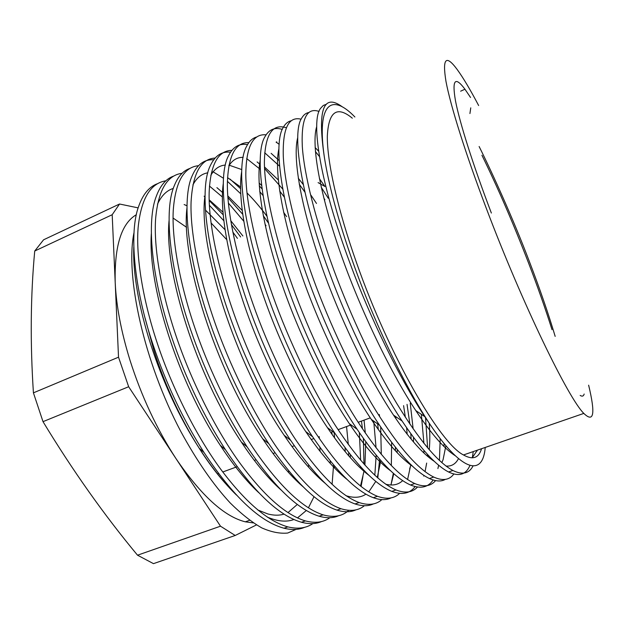 <?xml version="1.0" encoding="UTF-8"?>
<svg xmlns="http://www.w3.org/2000/svg" width="624" height="624" viewBox="0 0 624 624"><rect width="100%" height="100%" fill="white"/><g stroke="black" fill="none" stroke-linecap="round" stroke-linejoin="round"><path stroke-width="0.94" d="M253.336 522.904L245.287 521.82C224.227 516.547 201.146 495.511 176.054 458.702L128.661 386.74L118.521 357.185L112.187 214.726L119.543 204.017L43.586 239.795L34.726 251.02C30.576 295.651 30.139 342.927 33.423 392.847L43.009 421.652C72.563 470.402 104.068 514.917 137.522 555.196L153.473 563.644L235.201 535.47L220.498 526.196L176.054 458.702C156.897 429.335 141.523 396.451 129.925 360.032C121.173 331.664 116.267 305.854 115.206 282.594C114.34 246.051 121.399 223.415 136.375 214.687M470.535 97.461L464.942 89.216C455.036 75.941 451.877 79.81 455.481 100.823C459.709 122.694 472.898 164.564 491.361 213.041M552.014 329.667C545.407 308.755 537.529 286.377 528.38 262.532C513.466 223.821 497.983 188.058 481.939 155.259M33.423 392.847L118.521 357.185M308.599 464.919L308.467 467.056M297.297 504.449L288.148 512.452M284.029 514.129C279.24 515.596 273.85 515.533 267.86 513.958L257.774 509.98M233.142 491.384C203.884 463.304 171.538 406.754 153.8 350.087L145.049 317.936M288.67 470.777L288.545 472.477M481.549 448.718C478.741 458.102 472.719 460.184 463.484 454.958C439.928 443.29 389.017 355.454 356.733 263.305C337.576 209.329 327.07 161.834 327.319 136.219C328.567 111.509 336.905 105.503 352.326 118.186M588.635 385.18C595.53 413.782 593.923 423.197 583.822 413.408C568.355 398.33 522.538 304.177 486.603 209.118C465.434 153.434 450.536 105.807 445.988 81.463C442.198 58.219 445.942 54.257 457.228 69.568C463.187 77.75 470.332 89.739 478.647 105.534M134.027 232.495C124.933 276.104 144.128 362.146 180.765 431.402C196.646 460.621 213.119 484.466 230.201 502.952C241.207 513.833 251.737 522.148 261.776 527.888C271.276 532.093 279.919 533.809 287.711 533.036L296.096 529.378M330.244 460.879L330.244 463.429M304.676 527.288C298.849 529.838 291.954 530.15 283.975 528.224C259.74 521.664 233.087 496.415 204.009 452.486C183.097 419.539 166.179 383.83 153.254 345.361C133.536 287.204 129.028 231.613 138.739 206.154C142.958 194.243 149.167 186.779 157.357 183.737M165.851 180.804C150.376 183.277 141.149 198.752 138.161 227.222C135.736 255.926 142.701 299.676 157.412 343.629C172.021 387.652 195.842 435.1 220.077 468.351C244.834 501.665 267.439 521.18 287.89 526.89C297.898 529.308 306.236 528.208 312.889 523.583M332.085 484.388L333.598 464.942M332.069 434.39L331.796 431.972M345.041 447.658L345.22 451.69M344.495 476.923L344.456 477.313M321.586 521.531C315.962 524.051 309.247 524.293 301.447 522.257C278.694 515.674 253.367 491.501 225.467 449.764C203.525 415.623 185.64 378.23 171.826 337.6C151.156 277.235 146.39 220.459 156.452 195.897C160.399 185.398 166.062 178.815 173.441 176.163M182.075 173.285C166.982 175.258 158.161 190.445 155.61 218.845C153.613 247.471 161.023 291.478 176.03 335.837C190.874 380.078 214.718 427.885 238.735 461.479C263.266 495.128 285.488 514.94 305.393 520.907C315.284 523.481 323.443 522.413 329.87 517.709M348.761 455.879L348.683 452.478M348.301 444.452L346.562 426.551M359.33 432.565L360.649 460.239M360.422 466.557L360.337 468M338.684 515.713C333.263 518.201 326.734 518.372 319.106 516.22C297.781 509.613 273.764 486.478 247.057 446.823C224.172 411.559 205.358 372.536 190.624 329.737C169.003 267.189 163.933 209.352 174.268 185.773C177.941 176.561 183.082 170.804 189.704 168.503M198.479 165.703C183.776 167.138 175.367 182.013 173.254 210.327C171.694 238.875 179.564 283.163 194.883 327.959C209.96 372.419 233.828 420.584 257.618 454.514C281.908 488.522 303.74 508.638 323.107 514.855C333.762 517.834 342.311 516.321 348.761 510.331M361.078 486.525L362.926 476.44M363.535 470.909L363.613 469.997M363.979 464.092L363.379 438.376M362.45 428.844L361.475 421.083M373.729 421.138L376.061 447.829M376.178 455.146L374.821 475.277M355.969 509.831C350.758 512.288 344.425 512.382 336.968 510.12C317.015 503.498 294.286 481.346 268.788 443.68C246.355 410.132 224.024 363.971 209.656 321.781C187.083 257.072 181.631 198.276 192.192 175.773C197.083 164.533 204.243 159.198 213.673 159.783M215.077 158.059C200.749 158.909 192.761 173.449 191.092 201.669C189.977 230.123 198.323 274.708 213.97 319.972C229.297 364.65 253.18 413.189 276.744 447.47C300.784 481.829 322.21 502.25 341.016 508.739C350.641 511.657 358.426 510.65 364.361 505.721M377.793 477.961L379.618 459.209M378.3 429.499L377.66 423.899M391.638 442.369L391.334 465.621M373.441 503.88C368.441 506.306 362.31 506.329 355.04 503.942C336.406 497.312 314.948 476.112 290.651 440.341C267.634 406.13 244.085 357.755 228.938 313.716C205.39 246.87 199.501 187.216 210.218 165.875C214.89 155.758 221.645 151.203 230.498 152.209M231.871 150.361C217.924 150.579 210.343 164.744 209.134 192.863C208.471 221.216 217.316 266.12 233.306 311.891C248.875 356.788 272.774 405.694 296.104 440.333C319.894 475.059 340.899 495.791 359.128 502.546C368.628 505.658 376.21 504.676 381.888 499.598M393.346 473.304L390.975 484.91L393.783 473.686M395.452 450.84L395.398 447.229M403.588 405.623L405.366 417.253M406.606 427.705L407.183 434.226M407.41 461.152L407.316 462.29M391.108 497.866C386.334 500.269 380.398 500.206 373.316 497.702C355.961 491.065 335.743 470.769 312.655 436.816C289.162 402.02 264.404 351.429 248.461 305.549C223.93 236.582 217.542 176.171 228.353 156.078C232.807 146.983 239.203 143.161 247.533 144.612M248.859 142.607C235.287 142.132 228.119 155.891 227.37 183.893C227.167 212.137 236.527 257.392 252.884 303.701C268.71 348.824 292.625 398.104 315.705 433.111C339.23 468.203 359.814 489.263 377.45 496.291C386.818 499.606 394.204 498.638 399.594 493.381M407.581 479.56L410.374 466.713M410.6 464.872L410.654 464.443M411.146 439.171L410.787 433.633M409.874 424.078L407.043 404.36M421.356 414.336L423.907 443.313M423.938 450.419L423.868 452.969M415.116 486.587C409.835 493.623 402.067 495.222 391.802 491.384C375.679 484.762 356.678 465.332 334.799 433.111C310.924 397.8 284.996 344.994 268.234 297.281C242.705 226.2 235.755 165.118 246.597 146.367C249.14 141.297 252.455 138.185 256.558 137.03M266.066 134.823C252.845 133.575 246.09 146.882 245.809 174.751C246.067 202.855 255.965 248.5 272.719 295.409C288.803 340.759 312.733 390.421 335.556 425.794C358.816 461.261 378.955 482.648 395.99 489.957C405.233 493.498 412.394 492.531 417.487 487.055M423.743 476.112L423.969 475.457M425.061 471.674L426.668 463.078M427.339 456.097L427.44 454.373M427.619 447.845L425.537 417.76M440.209 438.625L439.429 460.457M438.649 465.231L437.9 468.569M433.103 479.981C428.212 487.438 420.677 489.115 410.506 484.996C395.577 478.39 377.77 459.802 357.084 429.234C332.943 393.487 305.861 338.442 288.272 288.904C261.721 215.725 254.132 154.058 264.943 136.734C269.006 129.449 274.794 127.007 282.305 129.425M286.276 127.725C272.204 123.279 264.904 134.823 264.381 162.365C264.475 190.047 274.966 237.611 292.812 287.009C309.161 332.584 333.099 382.637 355.664 418.384C378.635 454.233 398.33 475.956 414.742 483.545C423.86 487.328 430.802 486.353 435.56 480.613M444.038 446.55L444.046 443.477M445.294 479.388C441.223 481.744 435.942 481.455 429.429 478.53C415.654 471.962 399.017 454.178 379.517 425.201C355.204 389.072 327.007 331.789 308.56 280.418C280.987 205.148 272.68 142.974 283.405 127.171C285.425 123.622 287.992 121.493 291.119 120.791M301.15 119.207C288.577 116.111 282.61 128.326 283.273 155.867C284.466 183.628 295.526 230.178 313.162 278.499C329.784 324.308 353.73 374.751 376.03 410.881C398.713 447.112 417.94 469.178 433.711 477.064C442.712 481.12 449.413 480.113 453.812 474.037M473.265 451.581L472.306 457.751M469.942 465.426C466.019 474.708 458.89 476.892 448.57 471.986C435.911 465.465 420.42 448.469 402.09 421.005C377.731 384.563 348.442 325.034 329.121 271.822C300.495 194.47 291.408 131.859 301.969 117.679C303.755 114.761 305.994 113.053 308.693 112.546M319.067 111.431C306.758 107.203 301.166 118.747 302.289 146.063C303.943 173.605 315.635 220.709 333.785 269.872C350.68 315.916 374.642 366.764 396.653 403.276C419.032 439.912 437.791 462.322 452.907 470.504C462.384 475.121 469.092 473.608 473.039 465.964M477.087 450.934L477.157 450.239M209.375 205.28L223.774 220.693M232.783 232.003L237.44 238.36M240.63 236.956L231.403 224.632M223.15 214.765L209.173 200.538M204.914 196.841L204.103 196.178M209.438 186.053L222.362 196.958M228.368 203.018L243.734 221.192M242.666 214.235L227.9 197.621M222.487 192.442L216.902 187.637M212.901 171.678L223.525 178.3M227.401 181.311L240.708 193.768M264.974 224.172L266.042 225.732M268.484 223.111L263.266 215.709M240.575 188.659L230.006 179.08M259.748 191.623L263.008 195.499M262.049 188.877L259.272 185.749M246.683 158.582L260.294 169.369M279.677 190.983L284.302 197.106M282.766 189.111L264.568 168.55M260.192 164.525L257.111 161.936M264.693 152.763L279.575 166.156M304.918 192.161L299.255 184.228M279.154 160.571L271.128 153.34M276.097 142.155L279.17 144.292M323.817 198.026L324.886 199.742M328.263 198.253L321.251 187.286M319.449 156.515L315.409 151.577M316.735 128.778L316.243 128.341M485.222 447.455C483.023 475.675 463.421 473.273 431.488 426.559L424.804 416.653C400.507 379.961 370.172 318.162 349.955 263.11C320.252 183.682 310.3 120.721 320.65 108.241L323.279 105.464L326.477 104.216M431.488 426.559C406.068 388.931 374.704 323.973 352.81 261.916C338.302 220.584 328.809 185.57 324.308 156.874C316.462 102.391 331.843 93.031 354.9 117M342.521 106.985C323.396 92.828 317.327 109.457 324.308 156.874M184.135 204.539L186.997 205.787M211.029 222.901L226.676 239.608M205.421 210.046L224.999 229.679M580.164 395.437C582.223 396.685 583.557 396.217 584.165 394.033M173.059 218.026L186.553 227.3M256.472 524.917L235.201 535.47M119.543 204.017L138.177 207.878M43.009 421.652L128.661 386.74M34.726 251.02L112.187 214.726M137.522 555.196L220.498 526.196M477.383 450.161L472.165 457.852M455.356 455.801C444.366 448.835 431.184 433.774 415.818 410.608C389.36 370.781 357.263 303.03 338.309 246.55C318.38 187.824 311.407 142.701 316.758 126.43M458.507 458.609C455.637 464.038 451.464 466.518 446.004 466.058M434.265 461.339C422.588 453.679 409.001 438.274 393.51 415.108C367.247 375.898 336.593 311.368 318.521 256.955C299.551 200.53 292.765 155.423 297.781 137.405M316.337 127.967L316.735 128.177M445.879 445.684L443.087 459.623L441.854 462.665M412.519 466.237C400.351 457.782 386.623 442.182 371.342 419.453C345.392 380.929 316.181 319.511 298.951 267.158C280.909 213.041 274.287 168.137 278.944 148.606M315.136 147.553L318.614 151.164M429.218 423.267C429.998 433.017 430.006 441.847 429.242 449.748M428.47 455.481L428.22 456.838M390.725 470.894C378.175 461.713 364.377 445.965 349.331 423.649C323.794 385.858 296.018 327.475 279.599 277.189C262.447 225.381 255.973 180.882 260.247 160.025M319.418 178.667L324.909 186.475L318.1 182.614M410.233 403.19L413.135 428.821M413.478 437.307L413.494 441.971M410.92 464.708L409.617 469.061M402.667 480.628C398.369 484.739 392.73 485.94 385.765 484.24M368.885 475.285C356.054 465.465 342.248 449.608 327.46 427.69C302.453 390.702 276.104 335.283 260.465 287.063C244.187 237.557 237.822 193.697 241.691 171.662M298.288 178.253L303.256 184.54M310.986 195.211L316.501 203.447M395.717 416.621L395.959 418.759M397.27 449.569L397.098 452.611M346.999 479.396C333.996 469.03 320.245 453.094 305.737 431.566C281.369 395.452 256.441 342.95 241.558 296.806C226.13 249.584 219.851 206.614 223.291 183.526M228.852 165.812C232.51 160.017 237.276 157.201 243.134 157.365M259.685 163.527L260.185 163.855M264.498 166.982L278.288 179.93M379.306 414.539L379.564 416.536M380.679 426.941L381.295 454.373M380.788 460.543L377.278 477.516M375.796 481.408L368.753 491.93M365.906 494.169C360.672 497.702 354.034 498.209 345.985 495.698M325.057 483.218C311.984 472.384 298.35 456.409 284.162 435.279C234.608 363.215 197.395 243.563 205.046 195.624M210.811 175.328C214.523 168.901 219.375 165.477 225.381 165.064M228.977 165.118L241.769 169.572M259.116 182.98L261.612 185.461M283.616 212.308L286.627 216.637M364.057 420.131L365.313 433.064M365.773 441.706L364.939 465.161M364.151 470.558L360.508 486.073M303.053 486.736C290.012 475.511 276.572 459.537 262.72 438.805C215.186 369.018 180.656 257.767 186.966 207.995M192.902 184.883C196.685 177.817 201.661 173.792 207.831 172.817M227.542 177.622L240.568 186.966M246.995 192.91C253.648 199.524 260.294 207.301 266.932 216.239M350.376 454.639L350.282 457.61M280.972 489.91C268.07 478.374 254.888 462.454 241.426 442.151C196.084 374.782 164.112 271.721 169.049 220.67M227.776 195.913L242.151 210.374M334.136 432.619L334.573 437.892M334.675 466.206L334.519 467.992M258.804 492.718C246.145 480.948 233.29 465.145 220.264 445.302C177.294 380.515 147.771 285.457 151.328 233.68M157.513 204.118C161.437 195.694 166.702 190.46 173.316 188.425M209.157 199.797L222.932 212.16M230.724 220.654L242.876 235.966M319.184 436.605L319.348 438.547M319.87 447.229L320.003 451.269M318.786 476.752L318.669 477.571M314.012 496.688L308.615 507.413M306.322 510.502L297.445 517.936M293.888 519.519C286.588 522.249 277.742 521.453 267.345 517.132M236.535 495.113C224.203 483.179 211.77 467.563 199.243 448.25C158.808 386.24 131.633 298.997 133.801 247.065M460.645 91.182L464.942 89.216M245.287 521.82L249.631 520.307M463.484 454.958L583.822 413.408M283.982 528.224L287.89 526.89M301.447 522.257L305.401 520.907M319.106 516.22L323.107 514.855M336.976 510.12L341.016 508.739M355.04 503.942L359.135 502.546M373.316 497.702L377.458 496.291M391.802 491.384L395.99 489.957M410.506 484.996L414.742 483.545M429.429 478.53L433.711 477.064M448.578 471.986L452.907 470.504M276.104 142.163L276.76 141.859M370.282 417.854L358.16 422.3L370.282 417.854M351.062 424.905L338.083 429.671L351.062 424.905M332.779 431.613L333.606 431.309M313.833 438.563L311.236 439.522L313.833 438.563M294.317 445.731L292.032 446.566L294.317 445.731M275.036 452.806L273.07 453.531L275.036 452.806M255.988 459.794L254.335 460.403L255.988 459.794M237.182 466.697L222.76 471.994L237.182 466.697M218.595 473.522L217.534 473.912L218.595 473.522M415.818 410.608L424.804 416.653M393.51 415.108L402.09 421.005M371.342 419.453L379.517 425.201M349.331 423.649L357.084 429.234M327.46 427.69L334.799 433.111M305.737 431.566L312.655 436.816M284.162 435.279L290.651 440.341M262.72 438.805L268.788 443.68M241.426 442.151L247.057 446.823M220.264 445.302L225.467 449.764M199.243 448.25L204.009 452.486M555.173 336.383C548.566 314.098 539.955 289.123 529.347 261.456C513.669 220.046 492.297 172.832 479.123 146.507M470.761 107.851L469.927 113.545"/></g></svg>
